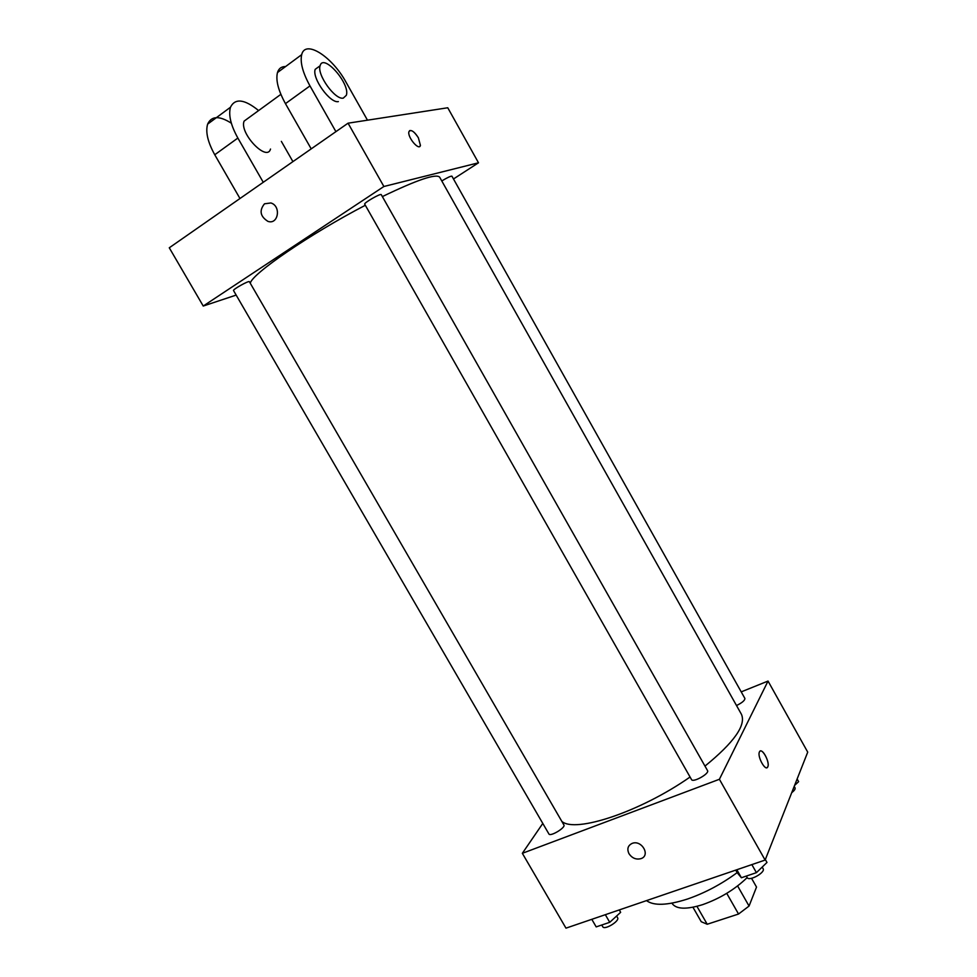 <?xml version="1.0" encoding="UTF-8"?>
<svg xmlns="http://www.w3.org/2000/svg" width="977" height="977" viewBox="0 0 977 977"><rect width="100%" height="100%" fill="white"/><g stroke="black" fill="none" stroke-linecap="round" stroke-linejoin="round"><path stroke-width="1.47" d="M751.545 878.311L756.516 887.055L749.054 906.058L738.539 914.032L707.214 924.254L701.242 921.726L692.949 907.242M696.943 906.338L707.214 924.254M726.729 893.332L738.539 914.032M737.598 885.931L749.054 906.058M747.185 877.578C734.887 889.449 720.073 898.461 702.732 904.617C686.379 909.697 676.157 909.306 672.091 903.432L671.932 903.151M765.333 859.54L766.982 862.459L756.418 872.656L741.384 877.749L737.146 872.632C721.405 884.209 704.844 893.015 687.478 899.035C667.474 905.447 653.821 905.984 646.505 900.623M741.213 691.875L768.032 681.067L807.723 752.131L765.125 860.065L565.976 928.15L522.341 853.312L542.797 823.428M768.032 681.067L719.402 779.28L765.125 860.065M719.402 779.28L522.341 853.312M629.005 853.751C626.794 848.94 627.857 845.484 632.204 843.371C641.608 839.561 650.804 855.376 641.071 858.612C636.186 859.882 632.168 858.258 629.005 853.751M561.799 821.352C575.111 833.393 640.24 811.899 690.067 777.02M704.979 766.102C734.118 742.349 746.269 725.081 741.421 714.272L439.687 177.216C436.267 173.356 417.155 179.817 382.361 196.597M736.511 705.541C742.117 702.781 744.914 700.424 744.901 698.445L451.911 176.165C450.702 176.007 447.319 177.606 441.775 180.953M691.521 779.573C692.913 782.98 709.754 773.564 707.531 770.609L381.262 194.655C380.908 193.031 363.493 203.045 364.702 204.169L691.521 779.573M548.903 833.955C550.185 837.033 565.915 827.568 563.888 824.954L249.391 281.718C249.098 280.277 232.428 289.571 233.54 290.572L548.903 833.955M760.277 751.057C763.403 749.396 769.876 762.903 767.8 766.774L767.788 766.811C765.736 772.135 756.98 756.528 759.447 751.924C761.51 746.611 770.218 762.084 767.812 766.774L766.957 767.678M629.005 853.739C626.794 848.94 627.857 845.484 632.204 843.371C641.62 839.561 650.804 855.376 641.071 858.612C636.198 859.87 632.168 858.258 629.005 853.739M250.283 283.269C251.529 274.146 309.355 234.419 365.325 205.268M348.056 123.187L447.759 107.763L478.498 162.793L453.487 178.974L478.498 162.793L383.888 186.497L203.24 306.045L236.165 295.078L203.24 306.045L169.277 247.792L348.056 123.187L383.888 186.497L203.24 306.045M797.134 778.987L798.624 781.649L794.594 785.41M791.749 792.628C794.399 790.601 795.498 789.001 795.034 787.828L794.216 786.363M619.369 909.892L620.639 912.335L609.746 922.312L596.19 926.892L591.793 919.32M619.247 909.941L620.639 912.335M605.325 914.692L609.746 922.312M601.759 925.011L602.76 926.746C604.421 930.483 620.004 921.006 617.598 917.721L616.609 916.023M751.863 864.608L756.418 872.656M736.829 869.738L741.384 877.749M735.718 870.128L737.146 872.632M746.33 876.076L747.197 877.59C749.017 881.742 765.748 872.424 763.122 868.724L762.194 867.087M419.756 146.428L420.428 145.426L418.388 137.83L420.428 145.414C419.182 151.325 407.116 136.951 408.936 131.675C410.865 129.147 414.028 131.199 418.4 137.83C414.981 132.383 412.05 129.99 409.595 130.649M478.498 162.793L383.888 186.497M264.498 203.802L270.873 202.96C281.449 206 278.286 225.113 267.893 221.352C260.2 216.43 259.064 210.58 264.498 203.802C259.064 210.58 260.2 216.43 267.893 221.352C278.286 225.113 281.461 206 270.873 202.96L264.498 203.802M248.378 118.009L244.079 121.148C239.182 133.214 266.977 162.28 270.519 149.054M263.253 182.284L237.863 138.05C230.792 125.239 228.325 114.981 230.462 107.262C235.066 97.993 244.445 99.092 258.612 110.56M292.917 161.62L281.352 141.372M285.589 66.558C281.461 66.497 278.763 68.488 277.468 72.554C275.612 80.187 278.274 90.543 285.455 103.635L311.211 148.87M231.341 123.2C219.336 115.555 211.435 115.86 207.637 124.116C205.365 131.871 207.747 142.08 214.757 154.757L239.976 198.514M319.149 66.473L315.192 69.343C311.822 78.184 330.189 103.623 338.372 101.596M367.474 120.183L346.078 82.288C332.241 56.69 305.251 39.178 301.685 54.663C299.976 62.259 302.736 72.677 309.978 85.903L335.917 131.651M343.269 98.127C335.123 100.106 316.756 74.606 320.09 65.789C323.155 52.709 350.572 83.875 346.322 95.331L343.269 98.127M237.863 138.05L214.757 154.757M309.978 85.903L285.455 103.635M244.079 121.148L280.863 94.354M320.09 65.789L315.192 69.343M230.462 107.262L207.637 124.116M301.685 54.663L277.468 72.554"/></g></svg>
